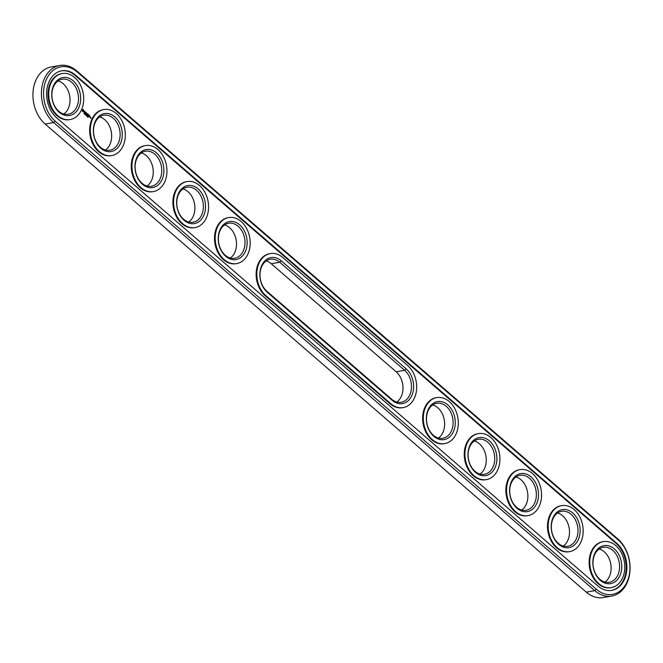 <?xml version="1.0" encoding="UTF-8"?>
<svg xmlns="http://www.w3.org/2000/svg" width="663" height="663" viewBox="0 0 663 663"><rect width="100%" height="100%" fill="white"/><g stroke="black" fill="none" stroke-linecap="round" stroke-linejoin="round"><path stroke-width="0.99" d="M59.745 65.471L51.266 66.946A31.725 23.503 80.1 0 0 33.15 90.715A31.725 23.503 80.1 0 0 45.2 124.064L586.291 592.142A31.725 23.503 80.1 0 0 603.255 597.529L611.734 596.054A31.725 23.503 80.1 0 0 629.85 572.285A31.725 23.503 80.1 0 0 617.8 538.936L76.709 70.858A31.725 23.503 80.1 0 0 59.745 65.471A31.725 23.503 80.1 0 0 41.628 89.24A31.725 23.503 80.1 0 0 53.678 122.589L594.777 590.658A31.725 23.503 80.1 0 0 611.734 596.054M596.335 589.241A30.2 22.376 80.1 0 0 627.107 581.758A30.2 22.376 80.1 0 0 618.256 539.997L77.165 71.927A30.2 22.376 80.1 0 0 46.385 79.411A30.2 22.376 80.1 0 0 55.236 121.172L596.335 589.241L594.777 590.658L586.291 592.142M396.814 402.043A17.768 13.161 80.1 0 0 396.142 371.761L271.275 263.75A17.768 13.161 80.1 0 0 266.186 260.957M599.161 548.997A17.768 13.161 -99.9 0 1 610.772 564.014A17.768 13.161 -99.9 0 1 604.929 582.073M557.542 512.988A17.768 13.161 -99.9 0 1 569.152 528.013A17.768 13.161 -99.9 0 1 563.31 546.072M515.922 476.987A17.768 13.161 -99.9 0 1 527.524 492.004A17.768 13.161 -99.9 0 1 521.69 510.062M474.294 440.978A17.768 13.161 -99.9 0 1 485.904 455.995A17.768 13.161 -99.9 0 1 480.062 474.062M141.31 152.938A17.768 13.161 -99.9 0 1 152.921 167.954A17.768 13.161 -99.9 0 1 147.078 186.013M99.69 116.928A17.768 13.161 -99.9 0 1 111.301 131.945A17.768 13.161 -99.9 0 1 105.458 150.012M432.674 404.977A17.768 13.161 -99.9 0 1 444.285 419.994A17.768 13.161 -99.9 0 1 438.442 438.052M58.071 80.927A17.768 13.161 -99.9 0 1 69.673 95.944A17.768 13.161 -99.9 0 1 63.839 114.003M224.558 224.948A17.768 13.161 -99.9 0 1 236.169 239.965A17.768 13.161 -99.9 0 1 230.326 258.023M182.938 188.938A17.768 13.161 -99.9 0 1 194.549 203.955A17.768 13.161 -99.9 0 1 188.706 222.022M597.811 585.935A26.139 19.368 80.1 0 0 611.783 590.377A26.139 19.368 80.1 0 0 626.709 570.785A26.139 19.368 80.1 0 0 616.781 543.312L75.69 75.234A26.139 19.368 80.1 0 0 61.709 70.8A26.139 19.368 80.1 0 0 46.783 90.383A26.139 19.368 80.1 0 0 56.711 117.857L597.811 585.935M396.142 371.761L404.621 370.286L406.187 368.868A19.285 14.288 -99.9 0 1 411.839 395.538A19.285 14.288 -99.9 0 1 392.181 400.319L267.313 292.3A19.285 14.288 -99.9 0 1 261.661 265.631A19.285 14.288 -99.9 0 1 281.319 260.849L279.753 262.266A17.768 13.161 80.1 0 0 270.255 259.25A17.768 13.161 80.1 0 0 260.111 272.559A17.768 13.161 80.1 0 0 266.858 291.239L391.725 399.25A17.768 13.161 80.1 0 0 401.223 402.267A17.768 13.161 80.1 0 0 411.367 388.957A17.768 13.161 80.1 0 0 404.621 370.286L279.753 262.266L271.275 263.75M594.636 554.716A17.768 13.161 -99.9 0 1 603.239 547.298A17.768 13.161 -99.9 0 1 619.25 562.539A17.768 13.161 -99.9 0 1 609.338 582.296A17.768 13.161 -99.9 0 1 595.672 573.951A17.768 13.161 -99.9 0 1 594.636 554.716M553.008 518.706A17.768 13.161 -99.9 0 1 561.611 511.289A17.768 13.161 -99.9 0 1 577.63 526.53A17.768 13.161 -99.9 0 1 567.719 546.295A17.768 13.161 -99.9 0 1 554.053 537.95A17.768 13.161 -99.9 0 1 553.008 518.706M511.388 482.705A17.768 13.161 -99.9 0 1 519.991 475.288A17.768 13.161 -99.9 0 1 536.011 490.529A17.768 13.161 -99.9 0 1 526.09 510.286A17.768 13.161 -99.9 0 1 512.424 501.941A17.768 13.161 -99.9 0 1 511.388 482.705M469.769 446.696A17.768 13.161 -99.9 0 1 478.371 439.279A17.768 13.161 -99.9 0 1 494.383 454.52A17.768 13.161 -99.9 0 1 484.471 474.285A17.768 13.161 -99.9 0 1 470.805 465.94A17.768 13.161 -99.9 0 1 469.769 446.696M136.785 158.656A17.768 13.161 -99.9 0 1 145.388 151.23A17.768 13.161 -99.9 0 1 161.407 166.471A17.768 13.161 -99.9 0 1 151.487 186.237A17.768 13.161 -99.9 0 1 137.821 177.891A17.768 13.161 -99.9 0 1 136.785 158.656M95.157 122.647A17.768 13.161 -99.9 0 1 103.768 115.229A17.768 13.161 -99.9 0 1 119.779 130.47A17.768 13.161 -99.9 0 1 109.867 150.228A17.768 13.161 -99.9 0 1 96.201 141.89A17.768 13.161 -99.9 0 1 95.157 122.647M428.141 410.695A17.768 13.161 -99.9 0 1 436.743 403.27A17.768 13.161 -99.9 0 1 452.763 418.51A17.768 13.161 -99.9 0 1 442.851 438.276A17.768 13.161 -99.9 0 1 429.176 429.931A17.768 13.161 -99.9 0 1 428.141 410.695M53.537 86.646A17.768 13.161 -99.9 0 1 62.14 79.22A17.768 13.161 -99.9 0 1 78.159 94.461A17.768 13.161 -99.9 0 1 68.248 114.227A17.768 13.161 -99.9 0 1 54.573 105.881A17.768 13.161 -99.9 0 1 53.537 86.646M220.033 230.666A17.768 13.161 -99.9 0 1 228.636 223.249A17.768 13.161 -99.9 0 1 244.647 238.489A17.768 13.161 -99.9 0 1 234.735 258.247A17.768 13.161 -99.9 0 1 221.069 249.901A17.768 13.161 -99.9 0 1 220.033 230.666M178.405 194.657A17.768 13.161 -99.9 0 1 187.007 187.239A17.768 13.161 -99.9 0 1 203.027 202.48A17.768 13.161 -99.9 0 1 193.115 222.246A17.768 13.161 -99.9 0 1 179.441 213.9A17.768 13.161 -99.9 0 1 178.405 194.657M611.452 590.426A26.139 19.368 80.1 0 0 626.063 570.686A26.139 19.368 80.1 0 0 616.109 543.428L75.018 75.35A26.139 19.368 80.1 0 0 61.377 70.858M406.187 368.868L281.319 260.849M594.645 553.68A19.285 14.288 -99.9 0 1 619.69 556.472A19.285 14.288 -99.9 0 1 607.557 583.713A19.285 14.288 -99.9 0 1 594.645 553.68M553.017 517.67A19.285 14.288 -99.9 0 1 578.061 520.472A19.285 14.288 -99.9 0 1 565.937 547.704A19.285 14.288 -99.9 0 1 553.017 517.67M511.397 481.661A19.285 14.288 -99.9 0 1 536.442 484.462A19.285 14.288 -99.9 0 1 524.317 511.703A19.285 14.288 -99.9 0 1 511.397 481.661M469.777 445.66A19.285 14.288 -99.9 0 1 494.822 448.461A19.285 14.288 -99.9 0 1 482.689 475.694A19.285 14.288 -99.9 0 1 469.777 445.66M136.793 157.612A19.285 14.288 -99.9 0 1 161.838 160.413A19.285 14.288 -99.9 0 1 149.705 187.654A19.285 14.288 -99.9 0 1 136.793 157.612M95.174 121.611A19.285 14.288 -99.9 0 1 120.21 124.412A19.285 14.288 -99.9 0 1 108.086 151.645A19.285 14.288 -99.9 0 1 95.174 121.611M428.149 409.651A19.285 14.288 -99.9 0 1 453.194 412.452A19.285 14.288 -99.9 0 1 441.069 439.693A19.285 14.288 -99.9 0 1 428.149 409.651M53.546 85.602A19.285 14.288 -99.9 0 1 78.59 88.403A19.285 14.288 -99.9 0 1 66.466 115.644A19.285 14.288 -99.9 0 1 53.546 85.602M220.041 229.622A19.285 14.288 -99.9 0 1 245.078 232.423A19.285 14.288 -99.9 0 1 232.953 259.664A19.285 14.288 -99.9 0 1 220.041 229.622M178.413 193.621A19.285 14.288 -99.9 0 1 203.458 196.422A19.285 14.288 -99.9 0 1 191.334 223.655A19.285 14.288 -99.9 0 1 178.413 193.621M610.971 587.675A23.346 17.296 -99.9 0 1 610.631 587.741A23.346 17.296 -99.9 0 1 592.672 576.777A23.346 17.296 -99.9 0 1 591.305 551.492A23.346 17.296 -99.9 0 1 602.617 541.737A23.346 17.296 -99.9 0 1 602.949 541.679M569.351 551.674A23.346 17.296 -99.9 0 1 569.011 551.732A23.346 17.296 -99.9 0 1 551.044 540.768A23.346 17.296 -99.9 0 1 549.685 515.482A23.346 17.296 -99.9 0 1 560.989 505.728A23.346 17.296 -99.9 0 1 561.329 505.678M527.723 515.665A23.346 17.296 -99.9 0 1 527.392 515.731A23.346 17.296 -99.9 0 1 509.424 504.758A23.346 17.296 -99.9 0 1 508.065 479.473A23.346 17.296 -99.9 0 1 519.369 469.727A23.346 17.296 -99.9 0 1 519.709 469.669M486.103 479.664A23.346 17.296 -99.9 0 1 485.764 479.722A23.346 17.296 -99.9 0 1 467.805 468.758A23.346 17.296 -99.9 0 1 466.437 443.472A23.346 17.296 -99.9 0 1 477.75 433.718A23.346 17.296 -99.9 0 1 478.081 433.668M444.475 443.655A23.346 17.296 -99.9 0 1 444.144 443.721A23.346 17.296 -99.9 0 1 426.176 432.748A23.346 17.296 -99.9 0 1 424.817 407.463A23.346 17.296 -99.9 0 1 436.121 397.717A23.346 17.296 -99.9 0 1 436.461 397.659M87.988 117.26L88.229 116.713L88.063 117.301M87.831 116.87L87.731 116.34L87.582 116.961M87.475 116.506L87.35 115.992L87.4 116.514M86.87 116.298L87.118 115.743L86.944 116.332M86.397 115.834L86.331 115.163L86.397 115.834M85.602 115.022L85.577 114.517M85.519 115.014L85.66 114.5M85.154 114.069L84.922 114.591L85.079 114.086M84.143 113.862L84.11 113.207L84.085 113.862M402.855 407.646A23.346 17.296 -99.9 0 1 402.524 407.712A23.346 17.296 -99.9 0 1 390.035 403.742L265.167 295.731A23.346 17.296 -99.9 0 1 258.321 263.443A23.346 17.296 -99.9 0 1 269.634 253.689A23.346 17.296 -99.9 0 1 269.965 253.639M236.368 263.625A23.346 17.296 -99.9 0 1 236.028 263.692A23.346 17.296 -99.9 0 1 218.069 252.727A23.346 17.296 -99.9 0 1 216.702 227.434A23.346 17.296 -99.9 0 1 228.006 217.688A23.346 17.296 -99.9 0 1 228.345 217.63M194.74 227.624A23.346 17.296 -99.9 0 1 194.408 227.682A23.346 17.296 -99.9 0 1 176.441 216.718A23.346 17.296 -99.9 0 1 175.082 191.433A23.346 17.296 -99.9 0 1 186.386 181.679A23.346 17.296 -99.9 0 1 186.726 181.629M153.12 191.615A23.346 17.296 -99.9 0 1 152.788 191.682A23.346 17.296 -99.9 0 1 134.821 180.709A23.346 17.296 -99.9 0 1 133.454 155.424A23.346 17.296 -99.9 0 1 144.766 145.678A23.346 17.296 -99.9 0 1 145.098 145.62M111.5 155.606A23.346 17.296 -99.9 0 1 111.16 155.672A23.346 17.296 -99.9 0 1 93.201 144.708A23.346 17.296 -99.9 0 1 91.834 119.423A23.346 17.296 -99.9 0 1 103.138 109.668A23.346 17.296 -99.9 0 1 103.478 109.619M90.856 117.351L90.798 118.42L90.856 117.351M90.408 116.97L90.127 117.6L90.698 117.409L90.408 116.97M90.019 117.417L89.919 116.539L89.936 117.426M89.571 115.544L88.991 115.13L88.544 116.141L89.074 116.68L88.668 116.166L89.273 116.066L89.066 115.279L89.406 115.577M88.751 114.832L88.245 115.967L88.751 114.832M88.486 114.608L87.906 114.185L87.483 115.304L88.187 115.13L87.98 114.334L88.32 114.633M87.002 114.285L86.952 113.274L86.447 114.409L86.87 113.613L86.919 114.467L87.491 114.152L87.251 115.014L87.698 114.003L86.886 114.301M86.157 112.586L85.635 113.622L86.157 114.16L86.157 112.76L86.687 113.133L86.157 112.586M85.262 111.989L85.113 113.257L85.95 112.495L85.262 111.989M84.433 111.318L84.748 112.395L84.102 112.204L84.74 112.727L84.433 111.641L85.071 111.84L84.433 111.318M83.173 109.461L82.104 110.373L82.908 111.89L83.969 110.978L83.173 109.461M69.872 119.605A23.346 17.296 -99.9 0 1 69.54 119.672A23.346 17.296 -99.9 0 1 51.573 108.699A23.346 17.296 -99.9 0 1 50.214 83.414A23.346 17.296 -99.9 0 1 61.518 73.668A23.346 17.296 -99.9 0 1 61.858 73.61M265.167 295.731L265.838 295.615A23.346 17.296 -99.9 0 1 259.001 263.327A23.346 17.296 -99.9 0 1 270.305 253.573A23.346 17.296 -99.9 0 1 282.786 257.542L407.654 365.562A23.346 17.296 80.1 0 1 416.521 390.101A23.346 17.296 80.1 0 1 403.195 407.596L402.524 407.712M265.838 295.615L390.706 403.626A23.346 17.296 80.1 0 0 403.195 407.596M591.976 551.367A23.346 17.296 -99.9 0 1 603.289 541.621A23.346 17.296 -99.9 0 1 624.339 561.652A23.346 17.296 -99.9 0 1 611.303 587.625A23.346 17.296 -99.9 0 1 593.344 576.661A23.346 17.296 -99.9 0 1 591.976 551.367M550.356 515.366A23.346 17.296 -99.9 0 1 561.66 505.612A23.346 17.296 -99.9 0 1 582.711 525.643A23.346 17.296 -99.9 0 1 569.683 551.616A23.346 17.296 -99.9 0 1 551.715 540.652A23.346 17.296 -99.9 0 1 550.356 515.366M508.736 479.357A23.346 17.296 -99.9 0 1 520.041 469.611A23.346 17.296 -99.9 0 1 541.091 489.642A23.346 17.296 -99.9 0 1 528.063 515.615A23.346 17.296 -99.9 0 1 510.096 504.642A23.346 17.296 -99.9 0 1 508.736 479.357M467.108 443.356A23.346 17.296 -99.9 0 1 478.421 433.602A23.346 17.296 -99.9 0 1 499.471 453.633A23.346 17.296 -99.9 0 1 486.435 479.606A23.346 17.296 -99.9 0 1 468.476 468.642A23.346 17.296 -99.9 0 1 467.108 443.356M134.125 155.308A23.346 17.296 -99.9 0 1 145.437 145.562A23.346 17.296 -99.9 0 1 166.488 165.593A23.346 17.296 -99.9 0 1 153.46 191.566A23.346 17.296 -99.9 0 1 135.492 180.593A23.346 17.296 -99.9 0 1 134.125 155.308M92.505 119.307A23.346 17.296 -99.9 0 1 103.809 109.552A23.346 17.296 -99.9 0 1 124.859 129.583A23.346 17.296 -99.9 0 1 111.832 155.556A23.346 17.296 -99.9 0 1 93.873 144.592A23.346 17.296 -99.9 0 1 92.505 119.307M425.489 407.347A23.346 17.296 -99.9 0 1 436.793 397.601A23.346 17.296 -99.9 0 1 457.843 417.632A23.346 17.296 -99.9 0 1 444.815 443.605A23.346 17.296 -99.9 0 1 426.848 432.632A23.346 17.296 -99.9 0 1 425.489 407.347M50.885 83.298A23.346 17.296 -99.9 0 1 62.189 73.543A23.346 17.296 -99.9 0 1 83.24 93.574A23.346 17.296 -99.9 0 1 70.212 119.547A23.346 17.296 -99.9 0 1 52.244 108.583A23.346 17.296 -99.9 0 1 50.885 83.298M217.373 227.318A23.346 17.296 -99.9 0 1 228.677 217.572A23.346 17.296 -99.9 0 1 249.736 237.603A23.346 17.296 -99.9 0 1 236.699 263.576A23.346 17.296 -99.9 0 1 218.74 252.603A23.346 17.296 -99.9 0 1 217.373 227.318M175.753 191.317A23.346 17.296 -99.9 0 1 187.057 181.563A23.346 17.296 -99.9 0 1 208.107 201.593A23.346 17.296 -99.9 0 1 195.079 227.566A23.346 17.296 -99.9 0 1 177.112 216.602A23.346 17.296 -99.9 0 1 175.753 191.317M90.906 117.989L90.756 117.434M86.911 114.442L87.533 114.036M82.825 109.693L82.378 109.702M82.999 111.309L82.419 110.812L82.908 110.066L83.488 110.564L82.999 111.309M45.2 124.064L53.678 122.589L55.236 121.172M617.8 538.936L618.256 539.997M76.709 70.858L77.165 71.927M616.781 543.312L616.109 543.428M75.69 75.234L75.018 75.35M266.858 291.239L267.313 292.3M391.725 399.25L392.181 400.319M390.035 403.742L390.706 403.626M603.289 541.621L602.617 541.737M611.303 587.625L610.631 587.741M561.66 505.612L560.989 505.728M569.683 551.616L569.011 551.732M520.041 469.611L519.369 469.727M528.063 515.615L527.392 515.731M478.421 433.602L477.75 433.718M486.435 479.606L485.764 479.722M436.793 397.601L436.121 397.717M444.815 443.605L444.144 443.721M270.305 253.573L269.634 253.689M228.677 217.572L228.006 217.688M236.699 263.576L236.028 263.692M187.057 181.563L186.386 181.679M195.079 227.566L194.408 227.682M145.437 145.562L144.766 145.678M153.46 191.566L152.788 191.682M103.809 109.552L103.138 109.668M111.832 155.556L111.16 155.672M62.189 73.543L61.518 73.668M70.212 119.547L69.54 119.672"/></g></svg>
